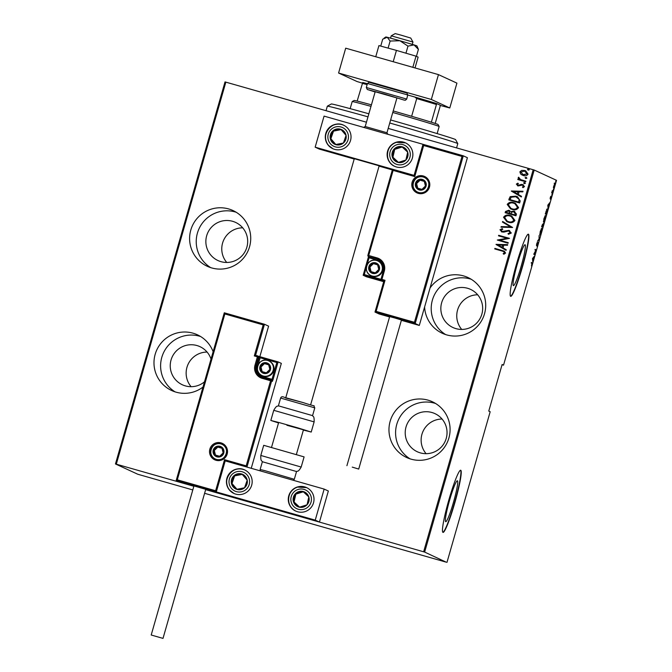 <?xml version="1.0" encoding="UTF-8"?>
<svg xmlns="http://www.w3.org/2000/svg" width="672" height="672" viewBox="0 0 672 672"><rect width="100%" height="100%" fill="white"/><g stroke="black" fill="none" stroke-linecap="round" stroke-linejoin="round"><path stroke-width="1.01" d="M424.612 306.928A30.702 30.542 -65.3 0 0 484.52 313.782A30.702 30.542 -65.3 0 0 430.03 288.028M471.215 279.25A30.702 30.542 -65.3 0 0 445.696 334.614M448.896 438.018A30.702 30.542 -65.3 0 0 432.373 401.764A30.702 30.542 -65.3 0 0 390.155 421.277A30.702 30.542 -65.3 0 0 406.678 457.531A30.702 30.542 -65.3 0 0 448.896 438.018M435.59 403.486A30.702 30.542 -65.3 0 0 410.071 458.85M213.133 351.7A30.702 30.542 -65.3 0 0 155.173 354.304A30.702 30.542 -65.3 0 0 202.994 387.055M200.6 336.512A30.702 30.542 -65.3 0 0 175.09 391.877M249.539 246.8A30.702 30.542 -65.3 0 0 233.016 210.554A30.702 30.542 -65.3 0 0 190.798 230.059A30.702 30.542 -65.3 0 0 207.32 266.314A30.702 30.542 -65.3 0 0 249.539 246.8M236.233 212.268A30.702 30.542 -65.3 0 0 210.714 267.632M525.092 244.734A21.26 2.15 105.9 0 0 525.059 244.726A21.26 2.15 105.9 0 0 517.213 264.424A21.26 2.15 105.9 0 0 513.366 285.608A21.26 2.15 105.9 0 0 513.4 285.625A21.26 2.15 105.9 0 0 521.254 265.927A21.26 2.15 105.9 0 0 525.092 244.734M457.405 480.791A21.26 2.15 105.9 0 0 457.372 480.782A21.26 2.15 105.9 0 0 449.518 500.48A21.26 2.15 105.9 0 0 445.679 521.665A21.26 2.15 105.9 0 0 445.712 521.682A21.26 2.15 105.9 0 0 453.566 501.984A21.26 2.15 105.9 0 0 457.405 480.791M460.757 470.257A32.315 3.268 105.9 0 0 460.706 470.24A32.315 3.268 105.9 0 0 448.778 500.178A32.315 3.268 105.9 0 0 442.949 532.375A32.315 3.268 105.9 0 0 442.991 532.4A32.315 3.268 105.9 0 0 454.919 502.454A32.315 3.268 105.9 0 0 460.757 470.257M528.444 234.2A32.315 3.268 105.9 0 0 528.394 234.184A32.315 3.268 105.9 0 0 516.466 264.121A32.315 3.268 105.9 0 0 510.636 296.327A32.315 3.268 105.9 0 0 510.678 296.344A32.315 3.268 105.9 0 0 522.606 266.406A32.315 3.268 105.9 0 0 528.444 234.2M242.71 227.816A21.008 20.899 -65.3 0 0 226.741 262.458M206.674 235.746A21.008 20.899 114.7 0 1 235.561 222.398A21.008 20.899 114.7 0 1 246.868 247.204A21.008 20.899 114.7 0 1 217.98 260.551A21.008 20.899 114.7 0 1 206.674 235.746M207.085 352.061A21.008 20.899 -65.3 0 0 191.117 386.702M204.498 381.814A21.008 20.899 114.7 0 1 171.049 359.99A21.008 20.899 114.7 0 1 211.016 359.083M442.067 419.034A21.008 20.899 -65.3 0 0 426.098 453.676M406.031 426.964A21.008 20.899 114.7 0 1 434.918 413.616A21.008 20.899 114.7 0 1 446.225 438.421A21.008 20.899 114.7 0 1 417.337 451.769A21.008 20.899 114.7 0 1 406.031 426.964M477.691 294.798A21.008 20.899 -65.3 0 0 461.723 329.44M441.655 302.728A21.008 20.899 114.7 0 1 470.543 289.372A21.008 20.899 114.7 0 1 481.849 314.177A21.008 20.899 114.7 0 1 452.962 327.524A21.008 20.899 114.7 0 1 441.655 302.728M502.06 364.736L503.538 365.14L556.534 180.331L534.206 170.041L424.654 552.082L205.657 489.644L319.444 522.077L328.348 491.014L324.148 489.082L225.204 460.883L216.3 491.938L315.244 520.136L324.148 489.082M520.649 174.04L519.868 171.822L521.699 170.352L525.722 170.856L528.058 174.157C526.907 175.762 525.311 176.215 523.261 175.501L520.649 174.04L519.868 171.822M525.722 181.784L517.81 179.525L517.969 178.97L519.137 179.298L518.196 177.668L518.624 177.198L520.54 179.575L525.882 181.222L525.722 181.784M518.246 185.388L522.673 184.54L524.496 186.581L523.026 187.648L522.404 187.06L523.522 186.312L522.497 185.086L518.07 185.934L516.348 184.094L517.835 183.154L518.406 183.742L517.314 184.388L518.188 185.363L521.329 184.388L523.211 184.733M518.07 185.934L517.49 185.724M520.22 200.962L519.641 202.969L508.822 199.878L510.174 196.644L515.886 196.165L517.507 196.762L520.22 200.962M505.21 212.722L505.554 211.512L508.746 210.26L510.846 211.638L513.971 211.151L516.466 214.066L515.97 215.788L505.142 212.705L505.495 211.487L508.746 210.26L509.51 210.538M510.846 211.638L514.752 211.436M512.61 227.497L500.993 227.195L501.161 226.59L510.544 226.834L502.454 222.088L502.631 221.483L512.61 227.497M508.25 242.684L508.091 243.247L497.305 240.038L507.041 238.274L498.515 235.838L498.674 235.284L509.494 238.367L499.741 240.257L508.25 242.684L499.741 240.257M501.959 250.992L494.752 248.942L494.911 248.38L504.311 251.177L505.579 253.05L503.882 254.26L503.152 253.68L504.487 252.697L503.614 251.538L501.959 250.992M423.637 551.779L533.182 169.739L388.198 128.411M366.442 122.212L225.851 82.144L116.306 464.176L115.466 463.957L137.794 474.247L192.797 489.938M224.86 313.958L224.288 312.799L264.482 324.257L263.197 324.887L224.86 313.958L177.299 479.816L176.198 480.522L180.306 482.42L193.847 486.276L116.306 464.176M496.037 244.482L507.696 244.642L507.52 245.246L503.798 245.146L503.017 247.867L506.234 249.74L506.058 250.354L496.07 244.339M502.043 232.016L499.951 229.757L502.261 228.614L502.782 229.328L501.043 230.143L502.152 231.454L508.922 230.362L511.325 233.024L508.402 234.284L508.015 233.587L510.216 232.697L508.746 230.916L503.79 232.134L501.371 231.773M509.216 231.092L508.746 230.916M501.808 231.319L503.672 231.428M503.731 231.454L509.628 230.622M508.326 222.205L506.848 221.659L503.538 217.266C505.159 215.074 507.385 214.486 510.191 215.502L511.703 216.048L514.928 220.458C513.307 222.608 511.106 223.188 508.326 222.205M512.005 209.378L510.527 208.841L507.217 204.439C508.838 202.255 511.056 201.667 513.87 202.675L515.374 203.23L518.608 207.631C516.986 209.782 514.786 210.37 512.005 209.378M511.342 191.1L523.001 191.26L522.824 191.864L519.103 191.772L518.322 194.485L521.539 196.367L521.363 196.972L511.384 190.966M524.353 183.658L523.614 182.843L524.672 182.54L525.42 183.355L524.126 183.574M525.832 178.5L525.092 177.685L526.151 177.383L526.898 178.198L525.605 178.416M525.899 178.525L525.151 177.71L526.378 177.467M528.234 170.134L527.495 169.319L528.553 169.016L529.292 169.831L528.007 170.05M528.293 170.167L527.554 169.352L528.78 169.1M204.607 493.307L446.149 562.153L424.654 552.082M553.434 187.144L554.954 182.918L554.627 185.606L553.51 187.933L553.434 187.144M552.418 193.267L551.645 192.914L552.342 190.554L552.418 193.267M550.309 197.518L550.78 196.308L550.309 198.299L551.25 196.518L550.57 199.357L551.09 197.081L550.158 198.853L550.309 197.518M546.916 212.453L546.336 214.452L545.286 213.973L547.344 208.925L546.798 212.419M542.665 227.279L541.615 226.792L543.446 223.373L542.665 227.279M539.305 238.98L537.457 241.29L539.12 238.82L539.095 235.57L539.053 238.913M534.954 254.176L534.794 254.73L533.736 254.251L535.811 250.312L534.979 249.925L535.139 249.371L536.189 249.858L534.122 253.798L534.954 254.176L534.198 254.461M531.922 263.348L531.224 263.029L531.384 262.475L532.09 262.802L531.46 265.978L531.922 263.348M446.981 562.372L490.182 411.734L488.771 411.079L502.127 364.493L503.538 365.14M532.501 258.569L534.391 256.124L532.753 261.836L532.501 258.569L532.82 259.854L533.434 257.704L532.72 258.594M537.768 244.44L536.987 246.28L537.852 243.046L536.474 245.566L536.676 243.919L537.331 242.332L536.634 245.011L538.012 242.491L537.659 244.406M539.868 234.982L540.254 231.42L541.775 228.287L541.372 231.874L539.868 234.982M543.539 222.155L543.934 218.602L545.454 215.468L545.051 219.055L543.556 222.163M547.806 205.187L549.696 202.751L548.058 208.463L547.806 205.187L548.125 206.472L548.738 204.33L548.033 205.212M551.737 195.325L552.065 194.208L551.737 195.325M553.224 190.168L553.543 189.05L553.224 190.168M555.618 181.81L555.937 180.692L555.618 181.81M115.466 463.957L225.019 81.917L225.851 82.144M533.182 169.739L534.206 170.041M510.535 296.26A32.315 3.268 105.9 0 0 522.371 266.07A32.315 3.268 105.9 0 0 528.234 234.175M442.848 532.316A32.315 3.268 105.9 0 0 454.684 502.127A32.315 3.268 105.9 0 0 460.547 470.232M531.359 262.567L531.644 263.222M535.114 249.463L536.189 249.858M535.567 249.682L536.155 249.984M539.708 234.335L541.372 231.874M541.279 228.749L540.028 234.419M541.262 231.848L541.615 228.85M542.212 226.523L542.069 227.002M542.329 226.489L541.75 226.321L542.716 226.666L543.287 223.936L542.716 226.666M542.102 225.523L542.22 226.439L542.632 224.263L541.985 225.49M541.75 226.304L542.22 226.439M543.388 221.567L545.051 219.055M544.958 215.93L543.698 221.6M544.933 219.03L545.294 216.023M545.891 213.704L545.748 214.183M545.42 213.511L546.395 213.847L547.117 211.218L547.184 209.479L546.546 209.294M545.446 213.427L546.395 213.847M546.176 210.974L545.555 213.461M547.184 209.479L546.294 211.016M551.956 192.536L551.821 192.998M553.417 187.303L554.534 185.564L554.795 183.481L554.165 183.296M554.795 183.481L553.669 187.379M494.819 248.959L494.911 248.38M494.978 248.413L504.344 251.194M503.908 254.251L503.152 253.68M503.21 253.705L504.21 253.075M504.546 252.722L503.672 251.572M496.138 244.364L507.688 244.667M506.058 250.345L496.096 244.507M501.992 247.262L502.664 245.146L498.137 245.003L501.992 247.262L502.606 245.12M497.364 240.072L507.041 238.274M498.574 235.855L498.674 235.284M498.733 235.309L509.494 238.375M508.452 234.284L508.015 233.587M508.074 233.612L510.216 232.697M510.283 232.722L508.805 230.941M502.102 232.05L499.951 229.757M500.018 229.79L502.328 228.648M508.981 230.387L509.653 230.639M501.06 227.203L501.161 226.59M501.228 226.615L510.544 226.834M510.602 226.859L502.454 222.088M502.513 222.121L502.69 221.516M506.881 221.676L503.538 217.266M503.597 217.291C505.226 215.107 507.444 214.519 510.25 215.527L510.191 215.502M510.25 215.527L511.728 216.065M507.326 221.222L508.544 221.676C510.804 222.457 512.576 221.962 513.87 220.189L511.232 216.502M510.031 216.056C507.763 215.258 505.966 215.762 504.655 217.552L507.293 221.206L508.486 221.642C510.737 222.432 512.518 221.936 513.811 220.164L511.199 216.485L510.031 216.056M508.805 210.294L509.536 210.554M514.038 211.176L514.777 211.445M515.315 214.116L513.811 211.705L511.568 212.26L510.997 213.763L515.08 214.939L515.315 214.116L513.878 211.73M513.811 211.705L514.256 211.873M510.056 213.1L508.603 210.823L506.638 211.697L506.419 212.461L509.947 213.478L508.67 210.857M508.603 210.823L509.048 210.991M506.419 212.461L509.888 213.452M515.08 214.939L515.256 214.091M510.997 213.763L515.021 214.914M510.552 208.849L507.217 204.439M507.276 204.473C508.897 202.28 511.115 201.692 513.929 202.7L513.87 202.675M513.929 202.7L515.407 203.246M517.549 207.371L514.878 203.658L513.71 203.23C511.434 202.44 509.645 202.936 508.334 204.733L510.972 208.387L512.215 208.849C514.475 209.639 516.256 209.143 517.549 207.371L514.912 203.675M512.215 208.849L512.156 208.824C514.416 209.605 516.197 209.118 517.49 207.337M510.972 208.387L512.156 208.824M508.889 199.903L509.2 198.576M509.258 198.601L510.174 196.644M510.233 196.669L515.886 196.165M515.945 196.19L517.541 196.77M510.09 199.643L518.75 202.121L519.229 199.424L515.726 196.72L511.106 197.266L510.09 199.643L518.692 202.096L519.17 199.399L516.97 197.173M511.442 190.991L522.992 191.285M521.363 196.963L511.4 191.125M517.297 193.88L517.969 191.764L513.45 191.629L517.297 193.88L517.91 191.738M518.129 185.959L516.348 184.094M516.407 184.12L517.902 183.179M522.673 184.54L523.244 184.75M523.051 187.639L522.404 187.06M522.463 187.085L523.522 186.312M523.58 186.346L522.556 185.111M524.42 183.683L523.614 182.843M523.673 182.868L524.74 182.566M517.877 179.542L517.969 178.97M518.028 178.996L519.137 179.298M519.196 179.332L518.196 177.668M518.255 177.694L518.683 177.223M525.874 181.23L520.54 179.575M519.935 171.847L521.699 170.352M521.766 170.377L524.706 170.486M524.765 170.512L525.748 170.873M522.262 175.14L520.708 174.065M522.698 174.686L527.142 173.905L524.614 171.074M527.142 173.905L524.546 171.049L525.328 171.335M524.546 171.049L520.842 172.099L523.429 174.947L527.083 173.88M523.488 174.972L522.724 174.695M367.979 116.844A67.864 1.058 -164 0 0 327.331 106.193L331.33 103.984A64.63 1.008 16 0 1 368.861 113.795M390.625 119.952A64.63 1.008 16 0 1 455.28 139.432A64.63 1.008 16 0 1 455.574 139.608L457.783 143.598A67.864 1.058 -164 0 0 457.481 143.422A67.864 1.058 -164 0 0 389.752 123.01M327.331 106.193A67.864 1.058 -164 0 0 327.323 106.21L326.038 110.695M456.565 147.899L457.792 143.623A67.864 1.058 -164 0 0 457.783 143.598M370.986 106.361A45.242 0.706 -164 0 0 352.195 101.564L354.186 100.456A43.63 0.68 16 0 1 357.16 101.06A43.63 0.68 16 0 1 371.423 104.84M393.204 110.947A43.63 0.68 16 0 1 411.642 116.281A43.63 0.68 16 0 1 431.365 122.212A43.63 0.68 16 0 1 437.858 124.387A43.63 0.68 16 0 1 438.052 124.505L439.16 126.504A45.242 0.706 -164 0 0 439.16 126.504A45.242 0.706 -164 0 0 438.959 126.378A45.242 0.706 -164 0 0 392.767 112.476M352.195 101.564A45.242 0.706 -164 0 0 352.187 101.573L350.154 108.646M357.16 101.06L362.712 82.522A42.655 0.664 16 0 1 367.399 83.706M367.466 83.462L366.316 87.503L406.694 99.078L407.761 94.979L367.466 83.462C370.902 81.43 365.03 81.614 377.975 84.529L406.888 93.072L407.854 95.038L414.859 97.037A42.655 0.664 16 0 1 436.918 103.664L440.21 105.193L440.152 106.218L435.212 123.438M411.642 116.281L416.716 98.574L414.859 97.037M436.918 103.664L436.439 104.504A43.63 0.68 -164 0 0 416.716 98.574M431.365 122.212L436.439 104.504M367.139 84.613A43.63 0.68 -164 0 0 362.233 83.353M310.624 404.821L379.159 165.808L354.362 158.718M412.373 158.08A12.928 12.86 114.7 0 1 394.59 166.295A12.928 12.86 114.7 0 1 387.635 151.032A12.928 12.86 114.7 0 1 405.409 142.817A12.928 12.86 114.7 0 1 412.373 158.08M325.794 133.409A12.928 12.86 -65.3 0 0 332.758 148.672A12.928 12.86 -65.3 0 0 350.532 140.456A12.928 12.86 -65.3 0 0 343.577 125.194A12.928 12.86 -65.3 0 0 325.794 133.409M315.16 147.176L324.064 116.113L423.007 144.312L414.103 175.375L315.16 147.176L319.36 149.108L354.203 159.037M392.347 169.915L379.067 166.127M414.103 175.375L423.1 144.354L463.285 155.812L467.401 157.71L419.311 325.433L415.195 323.534L375.001 312.077L379.117 313.975L389.558 316.949M423.007 144.312L463.294 155.812L415.195 323.534L414.448 322.3L462.008 156.442L463.294 155.812M280.241 510.535L255.444 503.446L280.241 510.535M226.934 478.17A12.928 12.86 114.7 0 1 244.717 469.955A12.928 12.86 114.7 0 1 251.672 485.226A12.928 12.86 114.7 0 1 233.898 493.433A12.928 12.86 114.7 0 1 226.934 478.17M313.513 502.849A12.928 12.86 -65.3 0 0 306.55 487.586A12.928 12.86 -65.3 0 0 288.775 495.793A12.928 12.86 -65.3 0 0 295.73 511.064A12.928 12.86 -65.3 0 0 313.513 502.849M315.244 520.136L319.444 522.077M216.3 491.938L220.5 493.878L216.392 491.98L176.198 480.522L224.288 312.799L264.482 324.257L268.598 326.155L259.837 356.689M391.222 35.818L395.212 33.6L400.932 35.112L410.743 38.052L412.961 42.05L391.222 35.818L390.558 38.128M365.207 126.512L386.954 132.745L387.811 134.282M264.592 505.865L280.3 510.569L264.592 505.865M258.56 356.303L278.124 361.897L281.333 363.384L251.244 468.3M264.482 324.257L255.578 355.32L254.293 355.942L263.197 324.887M177.299 479.816L215.636 490.745L216.392 491.98M215.636 490.745L224.549 459.682L225.296 460.925M261.576 377.126A9.694 9.643 114.7 0 1 256.721 365.845L259.123 357.462A0.966 0.966 114.7 0 0 258.602 356.32L278.124 361.897L276.839 362.527L260.14 357.764L258.098 364.896M224.549 459.682L246.187 465.856L246.943 467.09L271.614 381.058L272.328 381.385L273.042 379.604L272.026 379.302L276.839 362.527M401.369 320.317L419.311 325.433M375.001 312.068L383.905 281.014L385.014 280.308L376.11 311.371L375.001 312.077L383.905 281.014L363.166 275.26L366.374 276.746L383.712 281.686M462.008 156.442L423.671 145.513L423.1 144.354L414.187 175.417L414.758 176.568L393.12 170.402L392.549 169.243L414.187 175.417L392.549 169.243L367.878 255.284L392.54 169.252M363.174 275.243L368.239 257.561L363.166 275.26L364.274 274.554L380.965 279.317L383.376 270.934A8.728 8.677 -65.3 0 0 377.429 260.165L369.079 257.788L367.038 264.911M372.784 272.798A4.847 4.822 -65.3 0 0 377.597 264.76A4.847 4.822 -65.3 0 0 369.482 266.809A4.847 4.822 -65.3 0 0 372.784 272.798M372.985 272.177L375.287 272.832L378.764 269.455L377.597 264.76L372.96 263.441L369.482 266.809L370.65 271.513L372.985 272.177M372.691 276.268A8.081 8.039 -65.3 0 0 382.46 271.295A8.081 8.039 -65.3 0 0 378.302 261.164L377.748 260.912A8.081 8.039 114.7 0 1 381.898 271.034A8.081 8.039 114.7 0 1 370.986 275.587A8.081 8.039 114.7 0 1 366.828 265.457A8.081 8.039 114.7 0 1 377.748 260.912L376.589 260.476C367.483 257.351 362.04 272.026 370.986 275.587L371.54 275.839A8.081 8.039 -65.3 0 0 372.691 276.268M377.622 264.844L373.414 263.651L369.936 267.019L371.078 271.631M373.414 263.651L372.96 263.441M369.936 267.019L369.482 266.809M263.844 372.775A4.847 4.822 -65.3 0 0 268.657 364.745A4.847 4.822 -65.3 0 0 260.543 366.794A4.847 4.822 -65.3 0 0 263.844 372.775M264.046 372.162L266.347 372.817L269.825 369.44L268.657 364.745L264.02 363.426L260.543 366.794L261.71 371.49L264.046 372.162M263.752 376.253A8.081 8.039 -65.3 0 0 273.521 371.28A8.081 8.039 -65.3 0 0 269.363 361.15L268.808 360.889A8.081 8.039 114.7 0 1 272.958 371.02A8.081 8.039 114.7 0 1 262.046 375.564A8.081 8.039 114.7 0 1 257.888 365.434A8.081 8.039 114.7 0 1 268.808 360.889L267.649 360.461C258.544 357.336 253.1 372.011 262.046 375.564L262.601 375.824A8.081 8.039 -65.3 0 0 263.752 376.253M268.682 364.829L264.474 363.628L260.996 367.004L262.139 371.616M264.474 363.628L264.02 363.426M260.996 367.004L260.543 366.794M217.174 456.238A4.847 4.822 -65.3 0 0 221.987 448.207A4.847 4.822 -65.3 0 0 213.872 450.257A4.847 4.822 -65.3 0 0 217.174 456.238M217.375 455.624L219.668 456.271L223.146 452.903L221.987 448.207L217.35 446.88L213.872 450.257L215.032 454.952L217.375 455.624M222.004 448.291L217.795 447.09L214.318 450.467L215.46 455.078M217.795 447.09L217.35 446.88M214.318 450.467L213.872 450.257M419.462 189.336A4.847 4.822 -65.3 0 0 424.276 181.306A4.847 4.822 -65.3 0 0 416.161 183.355A4.847 4.822 -65.3 0 0 419.462 189.336M419.664 188.723L421.957 189.37L425.435 186.001L424.276 181.306L419.639 179.978L416.161 183.355L417.32 188.051L419.664 188.723M424.301 181.39L420.084 180.188L416.615 183.557L417.749 188.177M420.084 180.188L419.639 179.978M416.615 183.557L416.161 183.355M344.257 131.636A8.081 8.039 -65.3 0 0 330.263 138.474A8.081 8.039 -65.3 0 0 343.417 143.027A8.081 8.039 -65.3 0 0 344.257 131.636M343.459 132.359L340.813 129.301L332.909 130.838L330.263 138.474L335.513 144.564L343.417 143.027L346.063 135.391L343.459 132.359M341.107 129.637L333.514 131.116L330.859 138.751L335.824 144.505M333.514 131.116L332.909 130.838M330.859 138.751L330.263 138.474M245.398 476.398A8.081 8.039 -65.3 0 0 231.403 483.235A8.081 8.039 -65.3 0 0 244.558 487.788A8.081 8.039 -65.3 0 0 245.398 476.398M244.6 477.12L241.954 474.062L234.049 475.608L231.403 483.235L236.653 489.325L244.558 487.788L247.204 480.152L244.6 477.12M242.248 474.398L234.654 475.885L232 483.512L236.964 489.266M234.654 475.885L234.049 475.608M232 483.512L231.403 483.235M303.509 507.024A8.081 8.039 -65.3 0 0 302.938 491.45A8.081 8.039 -65.3 0 0 293.454 501.724A8.081 8.039 -65.3 0 0 303.509 507.024M303.206 506.008L307.037 504.798L308.834 496.919L302.938 491.45L295.252 493.853L293.454 501.724L299.342 507.2L303.206 506.008M303.316 491.795L295.848 494.13L294.05 502.001L299.569 507.125M295.848 494.13L295.252 493.853M294.05 502.001L293.454 501.724M402.368 162.263A8.081 8.039 -65.3 0 0 401.797 146.681A8.081 8.039 -65.3 0 0 392.314 156.962A8.081 8.039 -65.3 0 0 402.368 162.263M402.066 161.238L405.896 160.028L407.694 152.158L401.797 146.681L394.111 149.083L392.314 156.962L398.202 162.431L402.066 161.238M402.175 147.025L394.708 149.36L392.91 157.24L398.429 162.364M394.708 149.36L394.111 149.083M392.91 157.24L392.314 156.962M260.392 470.912L260.14 469.493L264.894 470.66L294.311 479.296L296.537 471.526L262.366 461.74C261.962 460.37 260.568 462.118 260.803 455.456L301.182 467.04L304.097 456.893L263.71 445.309L260.803 455.456M280.619 398.059L278.393 405.821L312.564 415.624L314.79 407.854L280.619 398.059C281.232 396.606 282.458 396.354 284.323 397.32L303.332 402.637C319.276 407.988 312.152 404.032 314.79 407.854M286.894 425.267L303.45 429.811L296.402 454.415M278.527 422.94L270.833 420.462L279.401 422.638L297.755 427.854L311.22 432.046L303.383 430.063M162.977 638.383L151.2 635.015L162.977 638.383M205.716 489.317L193.948 485.932L151.2 635.015M352.246 467.116L358.714 469.073L352.246 467.116M358.714 469.073L401.47 319.99L394.993 318.032L389.659 316.604L346.912 465.688M362.359 83.135L357.034 81.53L338.579 73.03L345.702 48.182L438.455 74.617L456.918 83.126L449.786 107.974L440.202 105.42M338.579 73.03L431.332 99.464L449.786 107.974M438.455 74.617L431.332 99.464M375.236 91.762L396.934 97.961L386.954 132.745M384.065 38.161L385.846 36.96L387.24 37.254L390.13 41.051L388.105 48.107M380.73 46.082L382.704 39.194L387.24 37.254L399.874 40.732L407.98 46.133L405.955 53.197M390.13 41.051L399.874 40.732L414.011 44.89L418.404 49.367L416.405 56.339M407.98 46.133L414.011 44.89L416.909 45.872L418.404 49.367M393.204 61.715L396.446 50.4L378.932 45.595L375.74 56.742M396.446 50.4L416.035 56.171L412.843 67.318M416.035 56.171L418.118 57.128L415.019 67.939M531.476 262.626L532.09 262.802M216.014 460.278A9.047 9.005 114.7 0 1 209.849 449.114A9.047 9.005 114.7 0 1 221.004 442.882A9.047 9.005 114.7 0 1 227.17 454.045A9.047 9.005 114.7 0 1 216.014 460.278M220.828 443.856A8.081 8.039 -65.3 0 0 211.067 448.829A8.081 8.039 -65.3 0 0 216.367 459.388A8.081 8.039 -65.3 0 0 226.136 454.415A8.081 8.039 -65.3 0 0 220.828 443.856M278.124 361.897L273.042 379.604M260.501 356.874L260.14 357.764L258.401 357.126A0.966 0.966 -65.3 0 0 257.746 355.933L255.578 355.32L257.737 355.933L257.384 356.824L254.293 355.942M246.187 465.856L270.589 380.747L262.248 378.37A10.668 10.609 114.7 0 1 254.982 365.207L257.384 356.824L258.401 357.126L255.998 365.518A9.694 9.643 -65.3 0 0 262.601 377.479L270.95 379.856L270.589 380.747L271.614 381.058A0.966 0.966 114.7 0 0 271.085 379.907A0.966 0.966 0 0 0 270.95 379.856A0.966 0.966 114.7 0 1 271.085 379.907L271.807 380.243A0.966 0.966 -65.3 0 1 272.328 381.385M257.653 366.131L254.982 365.207M257.41 369.088A8.728 8.677 -65.3 0 0 263.676 376.916L272.026 379.302L271.69 380.184M263.676 376.916L263.407 377.706M270.95 379.856L262.601 377.479L262.248 378.37M423.293 175.98A9.047 9.005 114.7 0 1 429.458 187.144A9.047 9.005 114.7 0 1 418.303 193.368A9.047 9.005 114.7 0 1 412.138 182.204A9.047 9.005 114.7 0 1 423.293 175.98M424.267 177.383C433.196 180.911 427.736 195.611 418.664 192.478A8.081 8.039 -65.3 0 0 428.425 187.505A8.081 8.039 -65.3 0 0 423.116 176.954A8.081 8.039 -65.3 0 0 413.356 181.927A8.081 8.039 -65.3 0 0 418.664 192.478L417.505 192.058M368.516 256.486L368.239 257.561L369.079 257.788L369.256 256.813L376.883 258.863L369.256 256.813A0.966 0.966 -65.3 0 1 369.121 256.763L368.399 256.427A0.966 0.966 114.7 0 1 367.878 255.284A0.966 0.966 0 0 0 368.399 256.427A0.966 0.966 114.7 0 0 368.533 256.477L368.718 255.503L377.059 257.888A10.668 10.609 114.7 0 1 384.325 271.043L381.923 279.426L385.014 280.308M393.12 170.402L368.718 255.503L367.87 255.284M376.11 311.371L414.448 322.3M423.671 145.513L414.758 176.568M384.325 271.043L383.485 270.816L381.083 279.208L383.485 270.824A9.694 9.643 -65.3 0 0 376.883 258.863L377.059 257.888M377.429 260.165L377.605 259.19A9.694 9.643 114.7 0 1 378.63 259.543M366.374 267.212L364.274 274.554M381.746 280.4L381.923 279.426L381.083 279.208A0.966 0.966 -65.3 0 0 381.746 280.4M382.469 280.736A0.966 0.966 114.7 0 1 382.326 280.686L381.604 280.35A0.966 0.966 0 0 1 381.083 279.208M381.049 279.342L380.789 280.291M372.607 273.412A5.494 5.468 -65.3 0 0 379.378 269.632A5.494 5.468 -65.3 0 0 375.64 262.853A5.494 5.468 -65.3 0 0 368.869 266.641A5.494 5.468 -65.3 0 0 372.607 273.412M263.668 373.397A5.494 5.468 -65.3 0 0 270.438 369.617A5.494 5.468 -65.3 0 0 266.7 362.838A5.494 5.468 -65.3 0 0 259.93 366.618A5.494 5.468 -65.3 0 0 263.668 373.397M216.997 456.859A5.494 5.468 -65.3 0 0 223.768 453.079A5.494 5.468 -65.3 0 0 220.021 446.3A5.494 5.468 -65.3 0 0 213.251 450.08A5.494 5.468 -65.3 0 0 216.997 456.859M215.292 458.993A8.081 8.039 114.7 0 1 211.226 448.862A8.081 8.039 114.7 0 1 222.054 444.318M419.286 189.958A5.494 5.468 -65.3 0 0 426.056 186.178A5.494 5.468 -65.3 0 0 422.31 179.399A5.494 5.468 -65.3 0 0 415.54 183.179A5.494 5.468 -65.3 0 0 419.286 189.958M417.581 192.091A8.081 8.039 114.7 0 1 413.515 181.961A8.081 8.039 114.7 0 1 424.343 177.416M345.962 130.15A10.34 10.29 -65.3 0 0 331.439 129.133A10.34 10.29 -65.3 0 0 330.364 143.707A10.34 10.29 -65.3 0 0 344.887 144.732A10.34 10.29 -65.3 0 0 345.962 130.15M332.875 148.722A12.928 12.86 114.7 0 1 328.096 129.36A12.928 12.86 114.7 0 1 343.694 125.244M247.103 474.919A10.34 10.29 -65.3 0 0 232.579 473.903A10.34 10.29 -65.3 0 0 231.504 488.477A10.34 10.29 -65.3 0 0 246.028 489.493A10.34 10.29 -65.3 0 0 247.103 474.919M234.016 493.492A12.928 12.86 114.7 0 1 229.236 474.121A12.928 12.86 114.7 0 1 244.835 470.014M304.164 509.183A10.34 10.29 -65.3 0 0 310.985 496.247A10.34 10.29 -65.3 0 0 298.116 489.46A10.34 10.29 -65.3 0 0 291.304 502.396A10.34 10.29 -65.3 0 0 304.164 509.183M297.604 487.108A12.928 12.86 114.7 0 1 306.676 487.637L297.587 487.099C286.558 489.896 285.407 506.99 295.974 511.174M295.856 511.115A12.928 12.86 114.7 0 1 297.578 487.116M403.032 164.422A10.34 10.29 -65.3 0 0 409.844 151.486A10.34 10.29 -65.3 0 0 396.976 144.69A10.34 10.29 -65.3 0 0 390.163 157.634A10.34 10.29 -65.3 0 0 403.032 164.422M396.463 142.338A12.928 12.86 114.7 0 1 405.535 142.876L396.446 142.338C385.417 145.127 384.266 162.221 394.834 166.404M394.716 166.354A12.928 12.86 114.7 0 1 396.438 142.346M311.22 432.046L314.126 421.89L273.748 410.315C277.082 404.544 277.334 406.762 278.401 405.821M285.684 397.984L303.324 402.637M369.558 82.412L406.661 92.988M406.694 99.078L405.426 100.229L404.292 100.136L384.258 94.013L367.508 89.552L375.119 91.963L367.273 89.468L366.316 87.503M439.16 126.512L437.136 133.585M375.186 91.728L365.215 126.512L363.628 127.386M271.547 447.292L278.603 422.688M285.768 397.698L354.304 158.676M412.961 42.05L412.297 44.36M221.978 444.284C230.908 447.821 225.448 462.512 216.367 459.388L215.216 458.959M176.19 480.514L224.288 312.799M258.602 356.32L257.88 355.984A0.966 0.966 0 0 0 257.737 355.933M262.601 377.479L261.215 376.967M383.485 270.816C384.544 265.7 382.805 261.887 378.269 259.375M368.239 257.561L368.584 255.998M222.13 444.352L220.97 443.923C211.873 440.79 206.422 455.473 215.368 459.026M424.418 177.45L423.259 177.022C414.162 173.888 408.71 188.563 417.656 192.125M343.812 125.303C332.01 119.011 319.334 135.895 328.65 145.505L332.993 148.781M244.952 470.072C233.15 463.772 220.475 480.665 229.79 490.274L234.133 493.55M260.14 469.493L262.366 461.731M293.42 480.32L294.311 479.296M301.182 467.04C297.856 472.811 297.595 470.593 296.528 471.534M273.748 410.315L270.833 420.462M314.126 421.89C314.362 415.237 312.976 416.976 312.564 415.615M163.002 638.4L205.75 489.308"/></g></svg>

